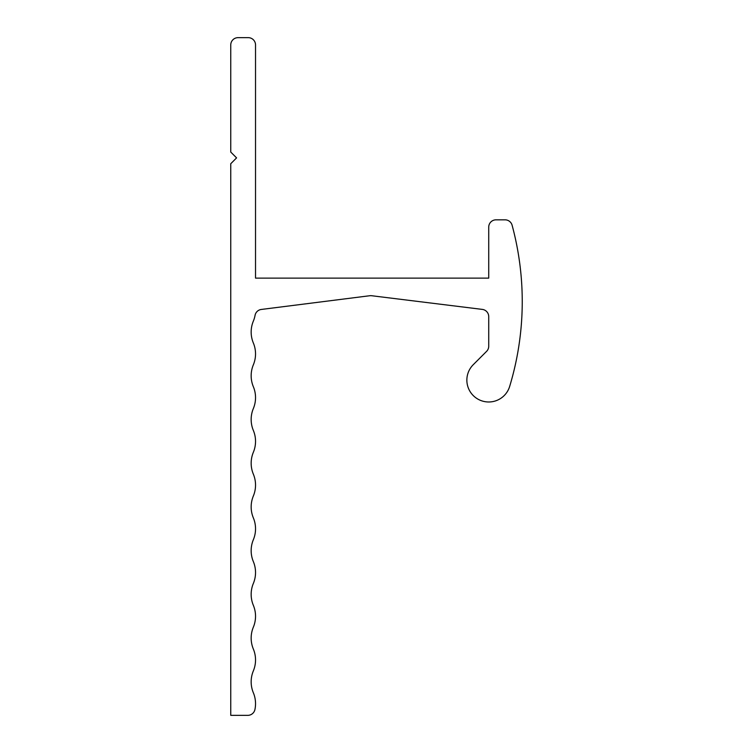 <?xml version="1.0" encoding="UTF-8"?>
<svg xmlns="http://www.w3.org/2000/svg" width="753" height="753" viewBox="0 0 753 753"><rect width="100%" height="100%" fill="white"/><g stroke="black" fill="none" stroke-linecap="round" stroke-linejoin="round"><path stroke-width="1.13" d="M512.096 225.213A292.409 292.409 0 0 1 509.64 386.496A21.865 21.865 0 0 1 466.86 380.143A21.865 21.865 0 0 1 473.261 364.687L486.589 351.359A7.285 7.285 0 0 0 488.725 346.211L488.725 316.627A7.285 7.285 0 0 0 482.325 309.398L371.577 295.722A7.285 7.285 0 0 0 369.77 295.731L261.31 309.455A7.285 7.285 0 0 0 255.06 315.356A28.416 28.416 0 0 1 253.347 321.117A28.416 28.416 0 0 0 253.347 342.982A28.416 28.416 0 0 1 253.347 364.838A28.416 28.416 0 0 0 253.347 386.703A28.416 28.416 0 0 1 253.347 408.559A28.416 28.416 0 0 0 253.347 430.424A28.416 28.416 0 0 1 253.347 452.289A28.416 28.416 0 0 0 253.347 474.145A28.416 28.416 0 0 1 253.347 496.011A28.416 28.416 0 0 0 253.347 517.866A28.416 28.416 0 0 1 253.347 539.732A28.416 28.416 0 0 0 253.347 561.597A28.416 28.416 0 0 1 253.347 583.453A28.416 28.416 0 0 0 253.347 605.318A28.416 28.416 0 0 1 253.347 627.174A28.416 28.416 0 0 0 253.347 649.039A28.416 28.416 0 0 1 253.347 670.895A28.416 28.416 0 0 0 253.347 692.76A28.416 28.416 0 0 1 254.919 709.571A7.285 7.285 0 0 1 247.793 715.35L230.757 715.35L230.757 163.721L236.583 157.885L230.757 152.059L230.757 44.935A7.285 7.285 0 0 1 238.042 37.65L248.245 37.65A7.285 7.285 0 0 1 255.531 44.935L255.531 278.121L488.725 278.121L488.725 227.114A7.285 7.285 0 0 1 496.011 219.829L505.056 219.829A7.285 7.285 0 0 1 512.096 225.213"/></g></svg>
